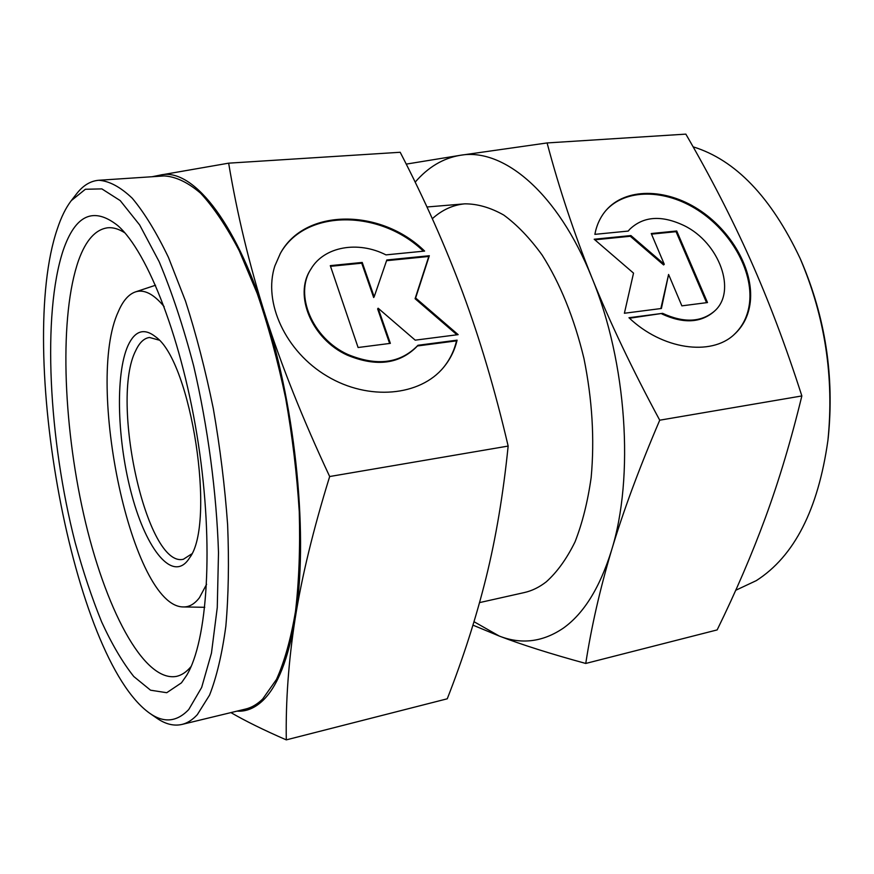 <?xml version="1.0" encoding="UTF-8"?>
<svg xmlns="http://www.w3.org/2000/svg" width="874" height="874" viewBox="0 0 874 874"><rect width="100%" height="100%" fill="white"/><g stroke="black" fill="none" stroke-linecap="round" stroke-linejoin="round"><path stroke-width="1.31" d="M191.679 553.93L183.409 559.251C146.865 568.439 109.796 400.139 135.809 350.463C139.49 342.564 144.057 338.238 149.498 337.473L158.981 340.084M188.576 559.36C172.495 582.292 146.603 549.768 132.029 495.82C117.258 442.102 114.953 374.618 128.008 345.558C134.946 330.634 144.155 327.728 155.648 336.851C191.373 361.366 216.228 523.941 189.461 558.016L188.576 559.36M206.592 584.291L199.436 597.696C194.64 603.967 189.33 607.048 183.496 606.938C132.04 607.539 84.767 383.085 118.372 311.537C122.906 300.885 128.565 294.352 135.339 291.938C144.079 289.043 153.682 293.948 164.148 306.654M71.297 200.616L76.541 193.875C83.008 185.496 90.404 180.962 98.729 180.273C109.195 180.951 120.361 186.927 132.225 198.201C144.319 212.633 156.38 232.342 168.409 257.317L185.507 301.093C196.18 334.294 205.445 370.117 213.3 408.584C220.106 447.739 224.88 486.468 227.622 524.761C229.119 561.884 228.518 595.707 225.842 626.221C222.04 654.189 216.61 677.164 209.531 695.169L197.295 714.692C192.455 719.903 187.331 723.148 181.912 724.448C173.762 726.272 165.35 724.153 156.675 718.089L149.662 713.228C72.64 658.526 16.355 349.141 57.247 229.108C61.136 217.255 65.812 207.761 71.297 200.616L85.379 189.265L101.876 188.893L120.219 200.605L139.643 224.935L159.134 261.632C171.839 291.85 183.354 326.636 193.678 365.966C207.892 427.091 216.61 492.87 218.5 552.718L217.265 607.55L211.453 653.129L201.665 687.445L188.751 709.524C176.876 722 163.842 723.235 149.662 713.228M98.729 180.273L164.126 175.936C175.641 176.526 187.812 182.295 200.638 193.23C213.66 207.269 226.53 226.453 239.257 250.783L257.196 293.446C268.285 325.805 277.779 360.743 285.667 398.282C292.408 436.508 296.942 474.353 299.269 511.825C300.241 548.173 298.995 581.341 295.51 611.352C290.867 638.894 284.509 661.596 276.446 679.48L262.681 699.014C257.284 704.269 251.592 707.612 245.627 709.043L181.912 724.448M191.111 666.501L191.067 666.545C186.544 671.953 181.672 675.231 176.472 676.389C143.216 682.507 104.454 606.676 83.675 514.371C62.786 421.836 59.279 315.339 78.584 260.354C85.816 240.186 95.583 229.327 107.895 227.753C113.216 227.306 118.853 228.999 124.807 232.823M63.114 250.565C75.317 214.72 93.562 206.406 117.848 225.645C148.11 252.204 182.699 341.111 198.311 443.5C213.999 545.868 207.553 641.046 186.61 675.427L181.453 682.845L166.737 692.711L150.547 690.198L133.788 676.52C122.622 662.459 111.905 644.28 101.668 621.982C91.868 597.86 83.019 571.367 75.142 542.492C48.791 439.928 42.039 314.411 63.114 250.565M155.211 176.526L160.259 175.084L152.021 176.745M230.911 712.594C245.452 721.05 263.904 730.14 286.29 739.874C285.645 701.134 288.595 660.81 295.117 618.879C288.322 659.062 277.637 686.21 263.063 700.336C254.902 708.159 246.195 711.764 236.941 711.141M228.649 163.165L160.259 175.084C191.155 167.426 234.614 218.325 265.292 315.153C296.439 410.518 308.598 539.968 295.117 618.879C301.694 577.179 313.209 529.72 329.673 476.527C302.688 418.919 281.231 365.124 265.292 315.153C249.418 264.997 237.193 214.338 228.649 163.165L400.194 152.273C424.578 199.381 445.412 246.162 462.707 292.615C479.881 338.894 495.023 390.044 508.155 446.068C503.271 494.094 495.908 537.958 486.086 577.659C476.166 617.634 463.22 658.013 447.259 698.796L286.29 739.874M457.091 340.161C454.709 350.299 450.23 359.323 443.675 367.266C420.11 396.119 368.817 401.1 327.247 376.257C285.536 351.687 262.79 302.251 274.928 265.794L280.325 253.493C304.895 207.597 381.304 208.438 424.622 251.078L385.958 254.88C358.132 240.645 324.221 246.424 311.035 268.897C294.014 294.527 312.291 338.391 347.765 354.44C376.978 366.523 400.379 363.464 417.991 345.274L457.091 340.161L456.523 340.849L417.455 345.962C399.855 364.141 376.454 367.2 347.262 355.139C311.81 339.112 293.566 295.27 310.576 269.651L310.816 269.279M443.402 367.593C449.804 359.738 454.174 350.824 456.523 340.849M429.331 255.732L415.62 297.99L458.151 334.644L415.216 340.161L378.136 308.216L390.361 343.362L358.089 347.513L330.296 265.641L362.218 262.44L374.17 296.799L386.811 259.982L429.331 255.732L428.795 256.464L386.57 260.692M374.17 296.799L373.668 297.521L361.727 263.183L330.525 266.319M362.218 262.44L361.727 263.183M389.629 343.46L377.634 308.926L378.136 308.216M456.971 334.797L415.084 298.711L428.795 256.464M415.62 297.99L415.084 298.711M423.431 251.199C380.168 209.279 304.764 208.613 280.106 253.875M417.991 345.274L417.455 345.962M329.673 476.527L508.155 446.068M735.711 590.289L756.316 580.62C794.28 556.301 818.14 509.586 827.907 440.474C834.299 377.349 825.012 316.617 800.06 258.278C771.032 196.967 735.384 159.822 693.093 146.821M827.907 440.474L828.235 437.666C834.441 376.399 825.427 317.47 801.207 260.867L800.06 258.278M432.324 218.708C442.036 209.924 452.863 204.964 464.793 203.839C477.423 203.806 490.39 207.531 503.708 215.026C517.015 224.727 529.808 238.067 542.12 255.044C560.212 283.515 574.152 317.961 583.93 358.373C592.255 399.494 594.67 439.229 591.152 477.586C587.743 501.676 582.379 523.1 575.037 541.858C566.756 558.726 557.175 572.044 546.305 581.8C539.28 587.273 531.916 590.868 524.214 592.583L479.564 602.601M547.091 142.943L685.85 134.126C710.387 176.461 731.909 218.347 750.438 259.775C768.847 301.071 785.988 346.454 801.851 395.944C791.134 440.059 779.029 480.525 765.515 517.342C751.902 554.378 735.777 591.906 717.15 629.914L585.755 663.453C591.37 626.964 599.935 589.349 611.45 550.598C622.976 512.022 639.069 468.551 659.728 420.197C632.383 369.527 609.801 322.08 591.96 277.866C574.152 233.511 559.196 188.533 547.091 142.943L460.216 155.31C443.129 158.194 428.107 167.142 415.161 182.163M472.965 625.15L499.316 636.075C521.45 644.673 542.754 642.051 563.227 628.209C583.734 613.668 599.815 587.798 611.45 550.598C634.469 477.521 626.876 362.164 591.96 277.866C557.754 192.28 502.987 147.488 460.216 155.31L406.224 164.115M662.601 313.34C683.741 323.052 700.981 322.364 714.32 311.275C737.372 291.577 719.313 242.568 684.091 225.59C661.662 214.96 643.57 216.173 629.815 229.207L628.242 231.075L594.866 234.352C596.647 224.946 600.394 216.916 606.108 210.273C625.587 187.812 665.3 188.074 698.25 209.29C731.287 230.386 753.825 269.76 750.296 301.891C748.756 315.296 743.348 326.199 734.105 334.6C710.868 356.494 662.11 349.425 628.963 317.732L662.601 313.34L629.509 318.234M713.971 311.592L713.621 311.92C700.293 323.009 683.064 323.697 661.935 313.984M733.745 334.906C742.78 326.548 748.068 315.754 749.586 302.524C753.115 270.503 730.73 231.271 697.856 210.153C665.048 188.915 625.445 188.445 605.802 210.634M661.399 308.489L624.397 313.253L633.53 273.125L594.178 239.236L630.93 235.565L664.273 264.276L651.261 233.533L676.716 230.987L707.492 302.557L681.873 305.856L668.588 274.469L661.399 308.489M660.853 308.555L668.588 274.469M706.574 302.677L676.061 231.676L651.523 234.134M676.716 230.987L676.061 231.676M664.273 264.276L663.617 264.942L630.296 236.264L594.855 239.815M630.93 235.565L630.296 236.264M628.166 231.086L629.499 229.556M474.014 621.709L499.316 636.075C521.854 644.739 550.664 653.861 585.755 663.453M801.851 395.944L659.728 420.197M135.339 291.938L155.528 285.241M464.793 203.839L426.971 206.985M183.496 606.938L204.756 607.299M310.576 269.651L311.035 268.897M713.621 311.92L714.32 311.275M629.182 229.906L629.815 229.207"/></g></svg>
